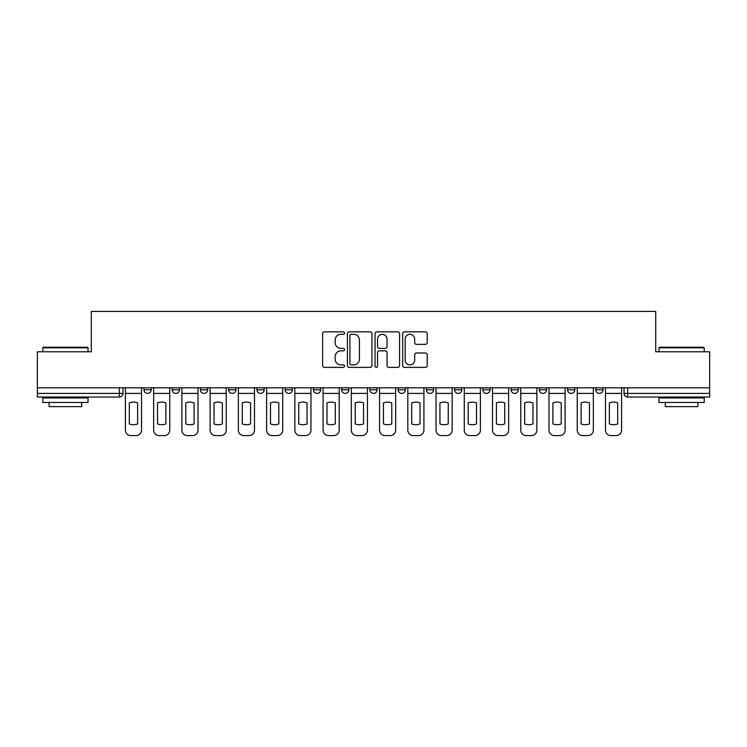 <?xml version="1.0" encoding="UTF-8"?>
<svg xmlns="http://www.w3.org/2000/svg" width="747" height="747" viewBox="0 0 747 747"><rect width="100%" height="100%" fill="white"/><g stroke="black" fill="none" stroke-linecap="round" stroke-linejoin="round"><path stroke-width="1.12" d="M344.535 333.078A1.242 1.242 0 0 0 343.293 331.836L324.413 331.836A1.774 1.774 0 0 0 322.639 333.61L322.639 365.6A1.774 1.774 0 0 0 324.413 367.375L343.293 367.375A1.242 1.242 0 0 0 344.535 366.133A1.242 1.242 0 0 0 343.293 364.891L340.847 364.891A5.687 5.687 0 0 1 335.17 359.204L335.17 356.534A5.687 5.687 0 0 1 340.847 350.847L343.293 350.847A1.242 1.242 0 0 0 344.535 349.605A1.242 1.242 0 0 0 343.293 348.363L340.847 348.363A5.687 5.687 0 0 1 335.17 342.677L335.17 340.006A5.687 5.687 0 0 1 340.847 334.329L343.293 334.329A1.242 1.242 0 0 0 344.535 333.078M454.596 387.805L454.596 389.794L461.833 389.794A3.623 3.623 0 0 1 458.219 393.408A3.623 3.623 0 0 1 454.596 389.794L454.596 387.805M369.877 387.805L369.877 389.794L377.123 389.794A3.623 3.623 0 0 1 373.5 393.408A3.623 3.623 0 0 1 369.877 389.794L369.877 387.805M313.404 387.805L313.404 389.794L320.64 389.794A3.623 3.623 0 0 1 317.027 393.408A3.623 3.623 0 0 1 313.404 389.794L313.404 387.805M285.167 387.805L285.167 389.794L292.404 389.794A3.623 3.623 0 0 1 288.781 393.408A3.623 3.623 0 0 1 285.167 389.794L285.167 387.805M228.685 387.805L228.685 389.794L235.931 389.794A3.623 3.623 0 0 1 232.308 393.408A3.623 3.623 0 0 1 228.685 389.794L228.685 387.805M425.426 344.367A1.774 1.774 0 0 0 427.2 342.584L427.2 333.61A1.774 1.774 0 0 0 425.426 331.836L404.463 331.836A1.774 1.774 0 0 0 402.68 333.61L402.68 365.6A1.774 1.774 0 0 0 404.463 367.375L425.426 367.375A1.774 1.774 0 0 0 427.2 365.6L427.2 354.76A1.774 1.774 0 0 0 425.426 352.986L416.452 352.986A1.774 1.774 0 0 0 414.678 354.76L414.678 360.129A4.753 4.753 0 0 1 409.926 364.891A4.753 4.753 0 0 1 405.173 360.129L405.173 339.082A4.753 4.753 0 0 1 409.926 334.329A4.753 4.753 0 0 1 414.678 339.082L414.678 342.584A1.774 1.774 0 0 0 416.452 344.367L425.426 344.367M37.35 387.805L37.35 351.781L91.293 351.781L91.293 311.415L655.707 311.415L655.707 351.781L709.65 351.781L709.65 387.805L37.35 387.805L37.35 393.408L122.975 393.408L122.975 387.805L122.975 393.408A3.623 3.623 0 0 1 119.352 397.03L37.35 397.03L37.35 393.408M371.941 333.61A1.774 1.774 0 0 0 370.167 331.836L349.204 331.836A1.774 1.774 0 0 0 347.43 333.61L347.43 365.6A1.774 1.774 0 0 0 349.204 367.375L370.167 367.375A1.774 1.774 0 0 0 371.941 365.6L371.941 333.61M376.833 331.836L397.796 331.836A1.774 1.774 0 0 1 399.57 333.61L399.57 365.6A1.774 1.774 0 0 1 397.796 367.375L388.823 367.375A1.774 1.774 0 0 1 387.049 365.6L387.049 352.631A1.774 1.774 0 0 0 385.275 350.847L379.317 350.847A1.774 1.774 0 0 0 377.543 352.631L377.543 366.133A1.242 1.242 0 0 1 376.301 367.375A1.242 1.242 0 0 1 375.059 366.133L375.059 333.61A1.774 1.774 0 0 1 376.833 331.836M624.025 387.805L624.025 393.408L709.65 393.408L709.65 397.03L627.648 397.03A3.623 3.623 0 0 1 624.025 393.408M709.65 387.805L709.65 393.408M603.034 387.805L603.034 389.794A3.623 3.623 0 0 1 599.411 393.408A3.623 3.623 0 0 1 595.789 389.794L603.034 389.794M595.789 387.805L595.789 389.794M574.788 387.805L574.788 389.794A3.623 3.623 0 0 1 571.175 393.408A3.623 3.623 0 0 1 567.552 389.794L574.788 389.794M567.552 387.805L567.552 389.794M546.552 387.805L546.552 389.794A3.623 3.623 0 0 1 542.929 393.408A3.623 3.623 0 0 1 539.315 389.794L546.552 389.794M539.315 387.805L539.315 389.794M518.315 387.805L518.315 389.794A3.623 3.623 0 0 1 514.692 393.408A3.623 3.623 0 0 1 511.069 389.794A3.623 3.623 0 0 0 514.692 393.408M511.069 387.805L511.069 389.794L518.315 389.794M490.079 387.805L490.079 389.794A3.623 3.623 0 0 1 486.456 393.408A3.623 3.623 0 0 1 482.833 389.794A3.623 3.623 0 0 0 486.456 393.408M482.833 387.805L482.833 389.794L490.079 389.794M461.833 387.805L461.833 389.794A3.623 3.623 0 0 1 458.219 393.408M433.596 387.805L433.596 389.794A3.623 3.623 0 0 1 429.973 393.408A3.623 3.623 0 0 1 426.36 389.794L433.596 389.794M426.36 387.805L426.36 389.794M405.36 387.805L405.36 389.794A3.623 3.623 0 0 1 401.737 393.408A3.623 3.623 0 0 1 398.123 389.794L405.36 389.794L405.36 387.805M398.123 387.805L398.123 389.794M377.123 387.805L377.123 389.794M348.877 387.805L348.877 389.794A3.623 3.623 0 0 1 345.263 393.408A3.623 3.623 0 0 1 341.64 389.794L348.877 389.794L348.877 387.805M341.64 387.805L341.64 389.794M320.64 387.805L320.64 389.794L320.64 387.805M292.404 389.794L292.404 387.805L292.404 389.794A3.623 3.623 0 0 1 288.781 393.408M264.167 387.805L264.167 389.794A3.623 3.623 0 0 1 260.544 393.408A3.623 3.623 0 0 1 256.921 389.794A3.623 3.623 0 0 0 260.544 393.408A3.623 3.623 0 0 0 264.167 389.794L264.167 387.805M256.921 387.805L256.921 389.794L264.167 389.794M235.931 387.805L235.931 389.794M207.685 387.805L207.685 389.794A3.623 3.623 0 0 1 204.071 393.408A3.623 3.623 0 0 1 200.448 389.794A3.623 3.623 0 0 0 204.071 393.408A3.623 3.623 0 0 0 207.685 389.794L200.448 389.794L200.448 387.805M172.212 387.805L172.212 389.794L179.448 389.794L179.448 387.805L179.448 389.794A3.623 3.623 0 0 1 175.825 393.408A3.623 3.623 0 0 1 172.212 389.794A3.623 3.623 0 0 0 175.825 393.408M143.966 387.805L143.966 389.794L151.211 389.794L151.211 387.805L151.211 389.794A3.623 3.623 0 0 1 147.589 393.408A3.623 3.623 0 0 1 143.966 389.794A3.623 3.623 0 0 0 147.589 393.408M119.352 387.805L119.352 397.03A3.623 3.623 0 0 0 122.975 393.408M351.155 334.329A1.242 1.242 0 0 0 349.913 335.571L349.913 363.64A1.242 1.242 0 0 0 351.155 364.891L353.733 364.891A5.687 5.687 0 0 0 359.419 359.204L359.419 340.006A5.687 5.687 0 0 0 353.733 334.329L351.155 334.329M387.049 339.166A4.753 4.753 0 0 0 382.296 334.413A4.753 4.753 0 0 0 377.543 339.166L377.543 346.589A1.774 1.774 0 0 0 379.317 348.363L385.275 348.363A1.774 1.774 0 0 0 387.049 346.589L387.049 339.166M125.412 393.408L125.412 430.16A5.434 5.434 149.7 0 0 130.846 435.585L136.094 435.585A5.434 5.434 -30.3 0 0 141.528 430.16L141.528 393.408L125.412 393.408L125.412 387.805M141.528 393.408L141.528 387.805M137.635 423.932L137.635 402.904A11.224 11.224 149.7 0 0 129.306 402.904L129.306 423.932A11.224 11.224 -30.3 0 0 137.635 423.932M153.658 393.408L153.658 430.16A5.434 5.434 149.7 0 0 159.083 435.585L164.331 435.585A5.434 5.434 -30.3 0 0 169.765 430.16L169.765 393.408L153.658 393.408L153.658 387.805M169.765 393.408L169.765 387.805M165.871 423.932L165.871 402.904A11.224 11.224 149.7 0 0 157.542 402.904L157.542 423.932A11.224 11.224 -30.3 0 0 165.871 423.932M181.894 393.408L181.894 430.16A5.434 5.434 149.7 0 0 187.32 435.585L192.577 435.585A5.434 5.434 -30.3 0 0 198.002 430.16L198.002 393.408L181.894 393.408L181.894 387.805M198.002 393.408L198.002 387.805M194.108 423.932L194.108 402.904A11.224 11.224 149.7 0 0 185.788 402.904L185.788 423.932A11.224 11.224 -30.3 0 0 194.108 423.932M210.131 393.408L210.131 430.16A5.434 5.434 149.7 0 0 215.566 435.585L220.813 435.585A5.434 5.434 -30.3 0 0 226.238 430.16L226.238 393.408L210.131 393.408L210.131 387.805M226.238 393.408L226.238 387.805M222.354 423.932L222.354 402.904A11.224 11.224 149.7 0 0 214.025 402.904L214.025 423.932A11.224 11.224 -30.3 0 0 222.354 423.932M238.368 393.408L238.368 430.16A5.434 5.434 149.7 0 0 243.802 435.585L249.05 435.585A5.434 5.434 -30.3 0 0 254.484 430.16L254.484 393.408L238.368 393.408L238.368 387.805M254.484 393.408L254.484 387.805M250.59 423.932L250.59 402.904A11.224 11.224 149.7 0 0 242.261 402.904L242.261 423.932A11.224 11.224 -30.3 0 0 250.59 423.932M266.614 393.408L266.614 430.16A5.434 5.434 149.7 0 0 272.039 435.585L277.286 435.585A5.434 5.434 -30.3 0 0 282.721 430.16L282.721 393.408L266.614 393.408L266.614 387.805M282.721 393.408L282.721 387.805M278.827 423.932L278.827 402.904A11.224 11.224 149.7 0 0 270.498 402.904L270.498 423.932A11.224 11.224 -30.3 0 0 278.827 423.932M42.784 347.794L43.326 347.252L87.492 347.252L88.034 347.794L42.784 347.794L42.784 351.781M88.034 402.465L42.784 402.465L42.784 397.936L88.034 397.936L88.034 402.465M81.703 402.465L81.703 406.629L49.115 406.629L49.115 402.465M658.966 347.794L659.508 347.252L703.674 347.252L704.216 347.794L658.966 347.794L658.966 351.781M704.216 402.465L658.966 402.465L658.966 397.936L704.216 397.936L704.216 402.465M697.885 402.465L697.885 406.629L665.297 406.629L665.297 402.465M294.85 393.408L294.85 430.16A5.434 5.434 149.7 0 0 300.275 435.585L305.532 435.585A5.434 5.434 -30.3 0 0 310.957 430.16L310.957 393.408L294.85 393.408L294.85 387.805M310.957 393.408L310.957 387.805M307.064 423.932L307.064 402.904A11.224 11.224 149.7 0 0 298.744 402.904L298.744 423.932A11.224 11.224 -30.3 0 0 307.064 423.932M323.087 393.408L323.087 430.16A5.434 5.434 149.7 0 0 328.521 435.585L333.769 435.585A5.434 5.434 -30.3 0 0 339.194 430.16L339.194 393.408L323.087 393.408L323.087 387.805M339.194 393.408L339.194 387.805M335.31 423.932L335.31 402.904A11.224 11.224 149.7 0 0 326.981 402.904L326.981 423.932A11.224 11.224 -30.3 0 0 335.31 423.932M351.323 393.408L351.323 430.16A5.434 5.434 149.7 0 0 356.758 435.585L362.006 435.585A5.434 5.434 -30.3 0 0 367.44 430.16L367.44 393.408L351.323 393.408L351.323 387.805M367.44 393.408L367.44 387.805M363.546 423.932L363.546 402.904A11.224 11.224 149.7 0 0 355.217 402.904L355.217 423.932A11.224 11.224 -30.3 0 0 363.546 423.932M379.56 393.408L379.56 430.16A5.434 5.434 149.7 0 0 384.994 435.585L390.242 435.585A5.434 5.434 -30.3 0 0 395.677 430.16L395.677 393.408L379.56 393.408L379.56 387.805M395.677 393.408L395.677 387.805M391.783 423.932L391.783 402.904A11.224 11.224 149.7 0 0 383.454 402.904L383.454 423.932A11.224 11.224 -30.3 0 0 391.783 423.932M407.806 393.408L407.806 430.16A5.434 5.434 149.7 0 0 413.231 435.585L418.479 435.585A5.434 5.434 -30.3 0 0 423.913 430.16L423.913 393.408L407.806 393.408L407.806 387.805M423.913 393.408L423.913 387.805M420.019 423.932L420.019 402.904A11.224 11.224 149.7 0 0 411.69 402.904L411.69 423.932A11.224 11.224 -30.3 0 0 420.019 423.932M436.043 393.408L436.043 430.16A5.434 5.434 149.7 0 0 441.468 435.585L446.725 435.585A5.434 5.434 -30.3 0 0 452.15 430.16L452.15 393.408L436.043 393.408L436.043 387.805M452.15 393.408L452.15 387.805M448.256 423.932L448.256 402.904A11.224 11.224 149.7 0 0 439.936 402.904L439.936 423.932A11.224 11.224 -30.3 0 0 448.256 423.932M464.279 393.408L464.279 430.16A5.434 5.434 149.7 0 0 469.714 435.585L474.961 435.585A5.434 5.434 -30.3 0 0 480.386 430.16L480.386 393.408L464.279 393.408L464.279 387.805M480.386 393.408L480.386 387.805M476.502 423.932L476.502 402.904A11.224 11.224 149.7 0 0 468.173 402.904L468.173 423.932A11.224 11.224 -30.3 0 0 476.502 423.932M492.516 393.408L492.516 430.16A5.434 5.434 149.7 0 0 497.95 435.585L503.198 435.585A5.434 5.434 -30.3 0 0 508.632 430.16L508.632 393.408L492.516 393.408L492.516 387.805M508.632 393.408L508.632 387.805M504.739 423.932L504.739 402.904A11.224 11.224 149.7 0 0 496.41 402.904L496.41 423.932A11.224 11.224 -30.3 0 0 504.739 423.932M520.762 393.408L520.762 430.16A5.434 5.434 149.7 0 0 526.187 435.585L531.434 435.585A5.434 5.434 -30.3 0 0 536.869 430.16L536.869 393.408L520.762 393.408L520.762 387.805M536.869 393.408L536.869 387.805M532.975 423.932L532.975 402.904A11.224 11.224 149.7 0 0 524.646 402.904L524.646 423.932A11.224 11.224 -30.3 0 0 532.975 423.932M548.998 393.408L548.998 430.16A5.434 5.434 149.7 0 0 554.423 435.585L559.68 435.585A5.434 5.434 -30.3 0 0 565.106 430.16L565.106 393.408L548.998 393.408L548.998 387.805M565.106 393.408L565.106 387.805M561.212 423.932L561.212 402.904A11.224 11.224 149.7 0 0 552.892 402.904L552.892 423.932A11.224 11.224 -30.3 0 0 561.212 423.932M577.235 393.408L577.235 430.16A5.434 5.434 149.7 0 0 582.669 435.585L587.917 435.585A5.434 5.434 -30.3 0 0 593.342 430.16L593.342 393.408L577.235 393.408L577.235 387.805M593.342 393.408L593.342 387.805M589.458 423.932L589.458 402.904A11.224 11.224 149.7 0 0 581.129 402.904L581.129 423.932A11.224 11.224 -30.3 0 0 589.458 423.932M605.472 393.408L605.472 430.16A5.434 5.434 149.7 0 0 610.906 435.585L616.154 435.585A5.434 5.434 -30.3 0 0 621.588 430.16L621.588 393.408L605.472 393.408L605.472 387.805M621.588 393.408L621.588 387.805M617.694 423.932L617.694 402.904A11.224 11.224 149.7 0 0 609.365 402.904L609.365 423.932A11.224 11.224 -30.3 0 0 617.694 423.932M627.648 387.805L627.648 397.03M88.034 351.781L88.034 347.794M77.716 397.936L77.716 397.03M53.102 397.936L53.102 397.03M704.216 351.781L704.216 347.794M693.898 397.936L693.898 397.03M669.284 397.936L669.284 397.03"/></g></svg>
